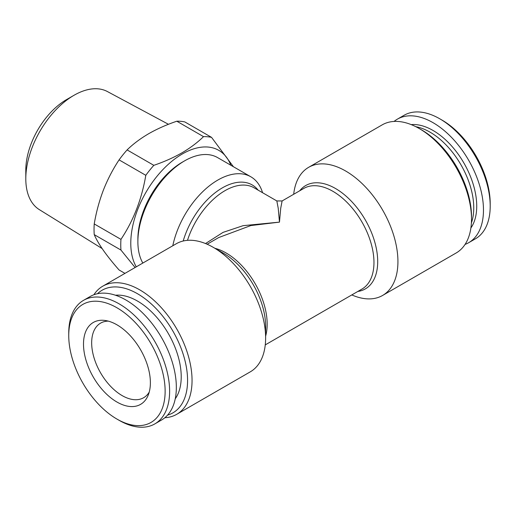 <?xml version="1.0" encoding="UTF-8"?>
<svg xmlns="http://www.w3.org/2000/svg" width="516" height="516" viewBox="0 0 516 516"><rect width="100%" height="100%" fill="white"/><g stroke="black" fill="none" stroke-linecap="round" stroke-linejoin="round"><path stroke-width="0.77" d="M471.392 222.899A61.817 35.688 -120 0 0 430.054 132.173A61.817 35.688 -120 0 0 415.864 126.71M293.688 194.261A73.969 42.705 60 0 1 308.639 167.326A73.969 42.705 60 0 1 345.623 170.99A73.969 42.705 60 0 1 393.947 236.173A73.969 42.705 60 0 1 382.608 295.449A73.969 42.705 60 0 1 351.809 294.926M176.73 414.309L250.305 371.83A73.969 42.705 -120 0 0 265.624 337.967L265.624 326.293A59.663 34.449 60 0 0 223.434 253.221L213.321 247.377A73.969 42.705 -120 0 0 176.337 243.713L102.761 286.193A73.969 42.705 60 0 1 139.746 289.857A73.969 42.705 60 0 1 188.069 355.034A73.969 42.705 60 0 1 176.73 414.309A73.969 42.705 60 0 1 164.856 417.728M265.624 337.967A73.969 42.705 -120 0 0 213.321 247.377L223.434 253.221M205.529 243.552L223.054 232.374L243.139 225.666L279.472 222.125L250.834 225.556L218.72 237.547L207.142 244.236M172.789 245.764A66.042 38.132 -60 0 1 217.829 180.065A66.042 38.132 -60 0 1 250.853 176.795A66.042 38.132 -60 0 1 262.573 192.713M97.472 293.727A70.795 40.874 60 0 1 137.508 293.739A70.795 40.874 60 0 1 184.999 360.671A70.795 40.874 60 0 1 167.558 415.128M308.639 167.326L382.214 124.853A73.969 42.705 60 0 1 419.198 128.516L419.198 128.516A73.969 42.705 60 0 1 471.501 219.107A73.969 42.705 60 0 1 456.183 252.969L382.608 295.449M421.437 129.813L419.198 128.516L421.437 129.813A70.795 40.874 60 0 1 471.501 216.52L471.501 219.107M137.882 241.759L137.882 239.166A62.875 36.301 120 0 1 182.335 162.166L184.58 160.869A66.042 38.132 120 0 0 137.882 241.759A66.042 38.132 120 0 0 142.829 263.057M175.246 398.797A61.817 35.688 -120 0 0 175.421 348.313A61.817 35.688 -120 0 0 137.508 301.073A61.817 35.688 -120 0 0 115.455 295.236M119.183 420.359L116.939 419.069A68.157 39.351 60 0 1 68.744 335.594A68.157 39.351 60 0 1 116.939 307.768A68.157 39.351 60 0 1 165.133 391.244A68.157 39.351 60 0 1 116.939 419.069L119.183 420.359A71.324 41.183 60 0 0 154.845 423.894L161.566 420.011A71.324 41.183 60 0 0 172.499 362.858A71.324 41.183 60 0 0 125.904 300.002A71.324 41.183 60 0 0 90.242 296.468L83.515 300.351A71.324 41.183 60 0 1 119.183 303.885A71.324 41.183 60 0 1 165.778 366.741A71.324 41.183 60 0 1 154.845 423.894M68.744 335.594L68.744 333.007A71.324 41.183 60 0 1 83.515 300.351M116.939 324.809A47.285 27.303 60 0 1 148.176 395.23A47.285 27.303 60 0 1 116.939 402.029A47.285 27.303 60 0 1 84.056 351.441A47.285 27.303 60 0 1 105.006 320.462A47.285 27.303 60 0 1 116.939 324.809M149.234 392.076A43.06 24.858 60 0 1 143.648 397.72A43.06 24.858 60 0 1 122.118 395.585A43.06 24.858 60 0 1 91.667 342.85A43.06 24.858 60 0 1 100.588 323.139A43.06 24.858 60 0 1 108.263 321.12M470.889 227.969A61.785 35.669 -120 0 0 433.04 130.471A61.785 35.669 -120 0 0 411.22 124.614M465.077 244.397A71.324 41.183 -120 0 0 468.702 242.688L475.43 238.805A71.324 41.183 -120 0 0 490.2 206.155A71.324 41.183 -120 0 0 439.767 118.796L439.767 118.796A71.324 41.183 -120 0 0 404.099 115.268L397.378 119.151A71.324 41.183 -120 0 0 394.089 121.434M468.702 242.688A71.324 41.183 -120 0 0 479.635 185.534A71.324 41.183 -120 0 0 433.04 122.679A71.324 41.183 -120 0 0 397.378 119.151M490.2 206.155L490.2 203.568A68.157 39.351 -120 0 0 442.006 120.093L439.767 118.796L442.006 120.093M102.123 248.557L39.306 209.612A68.157 39.351 -60 0 1 25.8 178.775A68.157 39.351 -60 0 1 73.994 95.299L73.994 95.299A68.157 39.351 -60 0 1 107.451 91.577L168.474 124.298M25.8 178.775L25.8 170.145A57.592 33.25 -60 0 1 66.525 99.614L73.994 95.299L66.525 99.614M136.282 266.843A72.911 42.093 -60 0 1 182.335 153.968A72.911 42.093 -60 0 1 230.807 165.223M135.115 267.514L120.95 250.054A81.896 47.279 -60 0 1 120.95 239.366C133.457 220.59 141.739 199.24 145.802 175.311A81.896 47.279 -60 0 1 153.82 165.333C164.017 161.863 173.376 157.703 181.909 152.859C190.217 147.995 197.422 142.59 203.523 136.637A81.896 47.279 -60 0 1 211.541 137.359L233.406 166.726M145.802 175.311L119.08 159.883A81.896 47.279 -60 0 1 127.097 149.911L153.82 165.333M120.95 250.054L94.228 234.625A81.896 47.279 -60 0 1 94.228 223.938L120.95 239.366M94.228 234.625C96.228 239.243 99.291 244.513 103.419 250.434C107.683 256.452 112.901 262.966 119.08 269.984L124.962 273.377M203.523 136.637L176.801 121.215C166.5 124.73 157.135 128.89 148.711 133.696C140.32 138.617 133.115 144.022 127.097 149.911M176.801 121.215A81.896 47.279 -60 0 1 184.818 121.931L211.541 137.359M119.08 159.883C112.894 169.222 107.67 179.278 103.419 190.043C99.278 200.905 96.215 212.205 94.228 223.938M250.853 176.795L217.604 157.599A66.042 38.132 120 0 0 184.58 160.869L182.335 162.166M93.867 294.765A73.969 42.705 60 0 1 102.761 286.193M282.117 200.943L280.717 208.303L279.472 222.125L278.227 208.303L276.834 200.943L282.117 200.95L303.814 188.417A58.121 33.553 60 0 1 332.872 191.301A58.121 33.553 60 0 1 370.836 242.514A58.121 33.553 60 0 1 361.929 289.083L265.256 344.894M299.706 190.791A59.663 34.449 60 0 1 335.51 188.508A59.663 34.449 60 0 1 376.074 247.248A59.663 34.449 60 0 1 357.82 291.456M276.834 200.943L254.04 187.785A58.121 33.553 120 0 0 224.982 190.668A58.121 33.553 120 0 0 187.489 240.346M183.199 241.011A59.663 34.449 -60 0 1 222.338 187.876A59.663 34.449 -60 0 1 258.148 190.159M214.908 248.293A58.121 33.553 60 0 1 226.073 252.956A58.121 33.553 60 0 1 265.624 336.142"/></g></svg>
